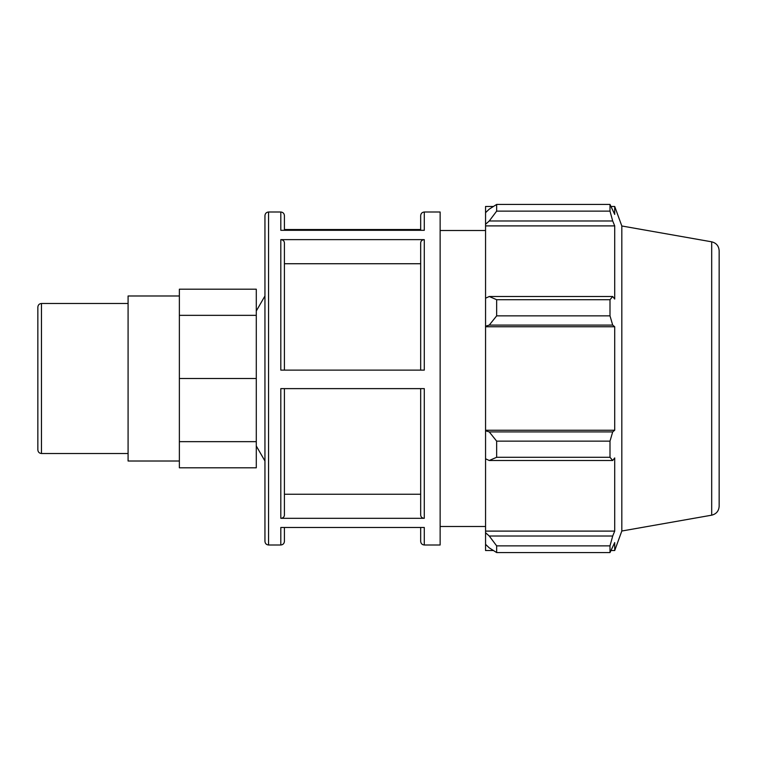 <?xml version="1.0" encoding="UTF-8"?>
<svg xmlns="http://www.w3.org/2000/svg" width="757" height="757" viewBox="0 0 757 757"><rect width="100%" height="100%" fill="white"/><g stroke="black" fill="none" stroke-linecap="round" stroke-linejoin="round"><path stroke-width="1.14" d="M37.85 378.5L37.85 449.895C38.068 452.09 39.269 453.292 41.455 453.509L41.455 303.491C39.269 303.708 38.068 304.91 37.85 307.105L37.85 378.5M256.292 289.193L179.371 289.193L179.371 315.347L256.292 315.347L256.292 289.193M179.371 441.653L256.292 441.653L256.292 467.807L179.371 467.807L179.371 315.347M256.292 441.653L256.292 378.5L179.371 378.5M256.292 378.5L256.292 315.347M420.674 370.126L420.674 242.77C420.892 240.877 422.094 239.827 424.289 239.638L280.809 239.638C282.995 239.827 284.197 240.877 284.414 242.77L284.414 370.126M280.809 544.993L268.555 544.993L268.555 212.007L280.809 212.007L280.809 230.308L424.289 230.308L424.289 212.007L440.139 212.007L440.139 544.993L424.289 544.993L424.289 527.478L280.809 527.478L280.809 544.993C282.995 544.775 284.206 543.573 284.414 541.378L284.414 527.478L284.414 541.378M280.809 239.638L280.809 370.126L424.289 370.126L424.289 239.638M420.674 229.522L284.414 229.522M284.414 388.625L284.414 515.186C284.197 517.078 282.995 518.129 280.809 518.308L424.289 518.308C422.094 518.129 420.892 517.078 420.674 515.186L420.674 388.625M424.289 518.308L424.289 388.625L280.809 388.625L280.809 518.308M284.414 230.308L284.414 215.622C284.206 213.427 282.995 212.225 280.809 212.007M420.674 230.308L420.674 215.622L420.674 230.308M420.674 527.478L420.674 541.378L420.674 527.478M268.555 212.007C266.369 212.225 265.168 213.427 264.95 215.622L264.95 541.378C265.168 543.573 266.369 544.775 268.555 544.993M420.674 263.729L284.414 263.729L284.414 242.77M284.414 515.186L284.414 494.245L420.674 494.245M493.441 550.538L485.559 550.538L485.559 544.34L489.259 547.869L496.658 552.563L496.658 545.873L489.259 536.022L485.559 532.739L485.559 544.34M485.559 532.739L485.559 458.789L489.259 460.502L496.658 457.285L496.658 441.142L489.259 431.906L485.559 430.79L485.559 458.789M485.559 430.79L485.559 326.21L489.259 325.094L496.658 315.858L496.658 299.715L489.259 296.498L485.559 298.211L485.559 326.21M485.559 298.211L485.559 224.261L489.259 220.978L496.658 211.127L496.658 204.437L489.259 209.131L485.559 212.66L485.559 224.261M485.559 212.66L485.559 206.462L493.441 206.462M711.694 241.824C716.321 242.988 718.809 245.949 719.15 250.718L719.15 506.282C718.809 511.051 716.321 514.012 711.694 515.176L711.694 241.824L621.819 225.983L614.712 206.462L614.712 214.42L610 204.437L610 211.127L496.658 211.127M496.658 204.437L610 204.437M489.259 220.978L612.697 220.978L614.712 225.898L614.712 299.062L612.697 296.498L489.259 296.498M496.658 299.715L610 299.715L612.697 296.498M485.559 430.231L614.712 430.231L612.697 431.906L489.259 431.906M496.658 441.142L610 441.142L612.697 431.906M485.559 531.102L614.712 531.102L612.697 536.022L489.259 536.022M496.658 545.873L610 545.873L612.697 536.022M489.259 325.094L612.697 325.094L610 315.858L496.658 315.858M485.559 326.769L614.712 326.769L614.712 430.231M612.697 325.094L614.712 326.769M621.819 225.983L621.819 531.017L614.712 550.538L614.712 542.58L610 552.563L496.658 552.563M610 441.142L610 457.285L496.658 457.285M489.259 460.502L612.697 460.502L610 457.285M612.697 460.502L614.712 457.938L614.712 531.102M610 545.873L610 552.563M612.697 220.978L610 211.127M610 299.715L610 315.858M485.559 225.898L614.712 225.898M179.371 295.987L128.084 295.987L128.084 461.013L179.371 461.013M41.455 453.509L128.084 453.509M41.455 303.491L128.084 303.491M424.289 212.007C422.094 212.225 420.892 213.427 420.674 215.622M424.289 544.993C422.094 544.775 420.892 543.573 420.674 541.378M711.694 515.176L621.819 531.017M611.173 206.462L614.712 206.462M611.173 550.538L614.712 550.538M256.292 446.005L264.95 461.013M256.292 310.995L264.95 295.987M440.139 526.494L485.559 526.494M440.139 230.507L485.559 230.507"/></g></svg>
